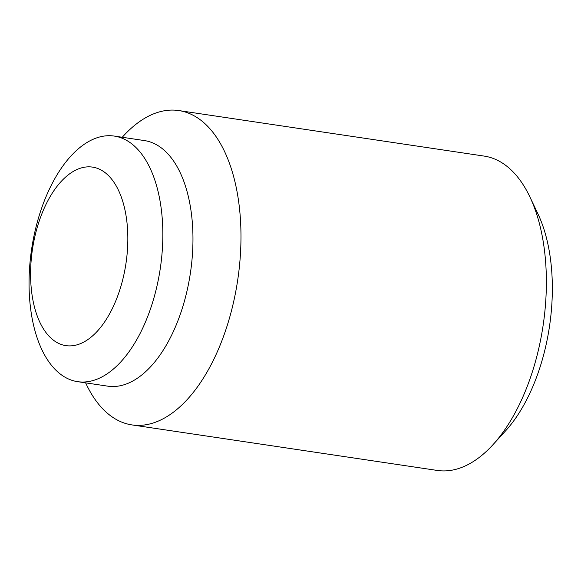 <?xml version="1.0" encoding="UTF-8"?>
<svg xmlns="http://www.w3.org/2000/svg" width="581" height="581" viewBox="0 0 581 581"><rect width="100%" height="100%" fill="white"/><g stroke="black" fill="none" stroke-linecap="round" stroke-linejoin="round"><path stroke-width="0.87" d="M32.202 295.947A90.244 47.286 -81.5 0 0 47.497 334.46A90.244 47.286 -81.5 0 0 105.016 321.351A90.244 47.286 -81.5 0 0 126.222 216.8A90.244 47.286 -81.5 0 0 71.659 172.434A90.244 47.286 -81.5 0 0 32.202 295.947M122.242 137.269L123.165 136.259A158.911 83.272 98.5 0 1 178.788 110.557L484.184 156.093A158.911 83.272 98.5 0 1 529.887 196.915A158.911 83.272 98.5 0 1 543.525 243.584A158.911 83.272 98.5 0 1 492.928 444.741A158.911 83.272 98.5 0 1 437.304 470.443L131.909 424.907A158.911 83.272 98.5 0 1 86.206 384.085L85.618 382.857M492.928 444.741L505.521 430.935A139.237 72.959 -81.5 0 0 549.851 254.689A139.237 72.959 -81.5 0 0 537.904 213.793L529.887 196.915M178.788 110.557A158.911 83.272 98.5 0 1 238.13 198.041A158.911 83.272 98.5 0 1 215.326 356.16A158.911 83.272 98.5 0 1 131.909 424.907M114.261 136.077L144.379 140.566A124.152 65.05 98.5 0 1 190.742 208.92A124.152 65.05 98.5 0 1 172.927 332.448A124.152 65.05 98.5 0 1 107.754 386.154L77.636 381.666A124.152 65.05 98.5 0 1 31.272 313.312A124.152 65.05 98.5 0 1 49.087 189.784A124.152 65.05 98.5 0 1 114.261 136.077A124.152 65.05 98.5 0 1 160.617 204.432A124.152 65.05 98.5 0 1 142.803 327.953A124.152 65.05 98.5 0 1 77.636 381.666"/></g></svg>
